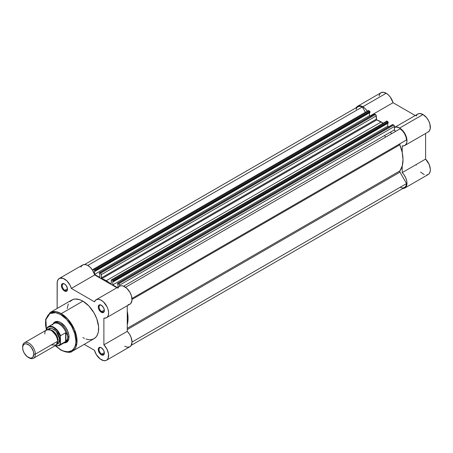 <?xml version="1.0" encoding="UTF-8"?>
<svg xmlns="http://www.w3.org/2000/svg" width="453" height="453" viewBox="0 0 453 453"><rect width="100%" height="100%" fill="white"/><g stroke="black" fill="none" stroke-linecap="round" stroke-linejoin="round"><path stroke-width="0.68" d="M356.217 107.695A10.368 5.985 60 0 1 357.615 106.24A10.368 5.985 60 0 1 362.802 106.749L386.177 93.256A10.368 5.985 -120 0 0 380.99 92.74L380.078 93.499L378.985 95.917M427.779 132.174L429.393 130.849L430.248 128.584L429.897 124.031L428.623 120.764L426.675 117.763L423.023 114.53L399.648 128.023L396.426 127.027L394.495 127.491A10.368 5.985 60 0 1 399.648 128.023L423.023 114.53A10.368 5.985 -120 0 0 417.836 114.014L394.461 127.508M391.635 133.675A28.012 16.172 -120 0 0 390.412 132.168A28.012 16.172 -120 0 1 391.635 133.675M384.472 135.6A28.012 16.172 60 0 1 385.69 137.106M356.03 108.069L356.704 106.993L358.725 105.826L361.369 106.087L364.988 108.397L367.281 111.104A10.368 5.985 60 0 0 362.802 106.749L386.177 93.256L383.368 92.282L380.99 92.74L357.615 106.24M369.495 115.64L94.541 274.393L369.495 115.651L370.537 116.251L369.495 115.651A10.368 5.985 60 0 0 369.495 115.64M399.648 128.023L402.145 129.971L404.342 132.701L405.979 135.883L406.856 139.139L406.873 142.078L406.018 144.343L404.404 145.673L402.219 145.9L402.219 152.525L402.219 145.9A10.368 5.985 60 0 0 404.829 145.464A10.368 5.985 60 0 0 406.415 137.157A10.368 5.985 60 0 0 399.648 128.023M426.76 174.977L428.204 174.513L429.325 173.499L430.254 171.075L430.322 169.009L429.121 164.365L425.594 159.099L402.219 172.599L402.219 165.968L402.219 172.599L403.838 174.507L405.746 177.865L406.811 181.376L406.97 183.573L406.675 185.481L405.435 187.57L404.144 188.312L402.575 188.482M416.16 164.552L416.313 165.073M420.588 172.117L424.195 174.569M404.829 188.012L428.204 174.513A10.368 5.985 -120 0 0 425.594 159.099L425.594 133.476L425.594 159.099L402.219 172.599A10.368 5.985 60 0 1 404.829 188.012A10.368 5.985 60 0 1 402.864 188.493M404.829 145.464L428.204 131.97A10.368 5.985 -120 0 0 429.789 123.663A10.368 5.985 -120 0 0 423.023 114.53L419.801 113.527L417.83 114.02M417.241 114.45L416.16 116.059M415.231 115.521L393.04 102.706L390.35 97.174L388.363 94.904L386.177 93.256A10.368 5.985 -120 0 1 393.04 102.706L415.231 115.521M370.056 115.974L393.04 102.706L370.056 115.974M110.742 283.827L111.217 283.652A0.561 0.323 60 0 1 110.742 283.827A30.815 17.792 60 0 0 106.268 280.707L381.222 121.965L106.268 280.707L110.742 283.827M383 123.074A30.815 17.792 -120 0 0 381.222 121.965A30.815 17.792 -120 0 0 376.749 119.915L101.789 278.657A0.561 0.323 60 0 1 101.313 277.938L101.313 274.643L376.267 115.9L376.267 119.19L101.313 277.938L376.267 119.19A0.561 0.323 -120 0 0 376.749 119.915L101.789 278.657A30.815 17.792 60 0 1 106.268 280.707L101.461 278.374L101.313 274.643L376.267 115.9L376.573 119.813L383 123.074M399.84 144.801L132.021 299.427L399.84 144.801L402.207 152.451L403.011 159.705L402.207 166.024L399.84 170.945A30.815 17.792 -120 0 0 399.84 144.801L399.959 143.748L131.97 298.47L406.562 139.932A9.807 5.663 -120 0 0 400.118 128.771L125.526 287.31L400.118 128.771L402.519 130.855L404.546 133.658L405.956 136.817L406.562 139.932L399.959 143.748A1.121 0.646 -120 0 0 399.84 144.801M127.265 328.317L399.84 170.945L399.959 172.134L127.265 329.574L399.959 172.134L406.562 183.573L399.959 172.134A1.121 0.646 -120 0 1 399.84 170.945L127.265 328.317M127.265 311.268A30.815 17.792 60 0 1 127.265 324.716M132.021 342.083L406.562 183.573L132.021 342.083M131.274 345.299L404.546 187.525A9.807 5.663 -120 0 0 406.562 183.573L405.956 185.99L404.546 187.525L402.519 187.978L400.118 187.293M362.326 106.953A9.807 5.663 -120 0 0 357.898 106.721L359.931 106.268L362.326 106.953L365.361 112.214L362.326 106.953L87.78 265.458L362.326 106.953M93.227 269.331A1.121 0.646 60 0 0 92.995 269.841L92.995 270.911L93.227 269.331L94.598 269.852L369.557 111.11L368.742 110.64L93.788 269.382L94.994 270.537L369.954 111.795L369.954 112.571L94.994 271.319L94.994 270.537L94.994 271.319L94.541 271.053L94.541 274.382L94.541 271.053L94.994 271.319L369.954 112.571L369.954 111.795A0.561 0.323 -120 0 0 369.557 111.11L369.954 111.795L94.994 270.537A0.561 0.323 60 0 0 94.598 269.852L369.557 111.11L368.742 110.64A1.121 0.646 -120 0 0 368.181 110.583L368.742 110.64L93.788 269.382A1.121 0.646 60 0 0 93.227 269.331L368.012 110.781M369.495 112.837L369.495 115.651L369.495 112.837M99.768 277.412L94.547 274.393L99.768 277.412L99.768 274.071L99.315 273.81L99.768 274.071L99.768 277.412M99.428 272.774A0.561 0.323 60 0 0 99.315 273.034L99.315 273.81L99.428 272.774L100.521 273.272L375.48 114.53L374.665 114.06L99.711 272.802L100.826 273.516L101.313 274.643A1.121 0.646 60 0 0 100.521 273.272L375.48 114.53L376.267 115.9A1.121 0.646 -120 0 0 375.48 114.53L374.665 114.06A0.561 0.323 -120 0 0 374.388 114.031L99.711 272.802A0.561 0.323 60 0 0 99.428 272.774L374.297 114.128M111.449 279.852A1.121 0.646 60 0 0 111.217 280.362L111.217 283.652L111.449 279.852L112.825 280.373L387.779 121.631L386.97 121.161L112.01 279.909L113.222 281.064L388.176 122.316L388.176 123.097L113.222 281.84L113.222 281.064L113.222 281.84L112.763 281.573L112.763 284.914L112.763 281.573L113.222 281.84L388.176 123.097L388.176 122.316A0.561 0.323 -120 0 0 387.779 121.631L388.176 122.316L113.222 281.064A0.561 0.323 60 0 0 112.825 280.373L387.779 121.631L386.97 121.161A1.121 0.646 -120 0 0 386.409 121.104L386.97 121.161L112.01 279.909A1.121 0.646 60 0 0 111.449 279.852L386.188 121.449M387.723 123.358L387.723 126.172L112.763 284.914L117.293 287.53L112.763 284.914L387.723 126.172L388.765 126.772L387.723 126.172L387.723 123.358M117.995 287.128L117.995 284.597L117.537 284.331L117.995 284.597L117.995 287.128M392.525 124.654L117.933 283.323A0.561 0.323 60 0 0 117.537 283.555L117.537 284.331L117.655 283.301L118.748 283.793L393.702 125.051L392.893 124.581L117.933 283.323L119.048 284.037L119.541 285.169L394.495 126.421L394.495 129.813L123.578 286.222L394.495 129.813A1.121 0.646 -120 0 0 394.982 130.934A1.121 0.646 -120 0 0 395.843 131.245M119.541 286.234L119.541 285.169L119.541 286.234M131.97 298.47L406.562 139.932L131.97 298.47M356.081 109.371L357.1 107.361L357.898 106.721L84.62 264.495M117.655 283.301L392.609 124.552A0.561 0.323 -120 0 1 392.893 124.581L394.359 125.838L394.529 130.096L394.982 130.94L395.848 131.24M127.248 311.194L128.057 318.448L127.248 324.773M119.541 285.169L394.495 126.421A1.121 0.646 -120 0 0 393.702 125.051L118.748 283.793A1.121 0.646 60 0 1 119.541 285.169M64.671 284.059A3.754 2.169 -120 0 0 62.214 285.803A3.754 2.169 -120 0 0 64.864 290.294L64.468 290.979A4.315 2.492 60 0 1 61.415 285.696A4.315 2.492 60 0 1 64.468 283.929L63.301 283.527L61.931 284.031L61.415 285.696L61.648 287.174L62.31 288.703L63.873 290.566L66.166 291.364L67.287 290.43L67.463 288.493L66.166 285.503L64.468 283.929A4.315 2.492 60 0 1 64.468 283.935A4.315 2.492 60 0 1 67.52 289.218A4.315 2.492 60 0 1 64.468 290.979L64.864 290.294A3.754 2.169 60 0 1 62.412 286.981A3.754 2.169 60 0 1 62.99 283.974A3.754 2.169 60 0 1 64.671 284.059M101.517 347.876A3.754 2.169 -120 0 0 99.06 349.625A3.754 2.169 -120 0 0 101.71 354.11L101.313 354.795A4.315 2.492 60 0 1 98.261 349.512A4.315 2.492 60 0 1 101.313 347.751L100.147 347.343L98.777 347.853L98.261 349.512L98.494 350.996L100.147 353.855L101.908 355.073L103.007 355.18L104.133 354.246L104.309 352.315L103.471 350.027L101.313 347.751A4.315 2.492 60 0 1 104.366 353.034A4.315 2.492 60 0 1 101.313 354.795L101.71 354.11A3.754 2.169 60 0 1 99.258 350.803A3.754 2.169 60 0 1 99.836 347.791A3.754 2.169 60 0 1 101.517 347.876M101.517 305.333A3.754 2.169 -120 0 0 99.06 307.077A3.754 2.169 -120 0 0 101.71 311.562L101.313 312.247A4.315 2.492 60 0 1 98.261 306.964A4.315 2.492 60 0 1 101.313 305.203L99.62 304.818L98.777 305.305L98.261 306.964L98.494 308.448L100.719 311.84L103.007 312.632L104.133 311.704L104.309 309.767L103.471 307.479L101.313 305.203A4.315 2.492 60 0 1 104.366 310.486A4.315 2.492 60 0 1 101.313 312.247L101.71 311.562A3.754 2.169 60 0 1 99.258 308.255A3.754 2.169 60 0 1 99.836 305.248A3.754 2.169 60 0 1 101.517 305.333M55.498 322.242A11.206 6.472 60 0 1 60.906 322.683A11.206 6.472 -120 0 0 54.938 322.638M53.058 323.974A11.767 6.795 60 0 1 60.708 322.564L59.083 321.811L56.081 321.517L54.824 321.981L53.018 324.059M60.708 314.609C65.153 316.471 75.713 327.836 75.917 340.956C75.713 353.838 65.153 353.017 60.708 349.739A0.787 0.453 120 0 0 60.866 350.101A0.787 0.453 -60 0 1 60.708 349.739L55.821 345.99L60.708 349.739L63.675 351.115L67.876 351.805L71.461 350.803L73.352 349.235L74.762 347.009L75.628 344.218L75.917 340.956L74.762 333.567L71.461 325.962L66.529 319.303L60.708 314.609A0.787 0.453 -60 0 1 61.257 313.646A0.787 0.453 120 0 0 60.708 314.609L56.291 312.813L53.533 312.542L49.949 313.538L48.058 315.112L46.144 318.669L45.566 321.709L45.566 325.152L46.444 330.056L45.889 319.625L49.875 313.584L55.594 312.678L60.708 314.609M72.412 351.166L76.914 343.091L74.535 329.693L67.735 318.986L61.257 313.646A22.299 12.877 60 0 1 75.827 333.295A22.299 12.877 60 0 1 72.412 351.166A22.299 12.877 60 0 1 61.257 350.061A0.787 0.453 -60 0 1 60.866 350.101C66.834 352.649 70.685 353 72.412 351.166L94.043 338.674A22.299 12.877 -120 0 0 97.457 320.809A22.299 12.877 -120 0 0 82.893 301.154L61.257 313.646L82.893 301.154L79.813 299.727L75.458 299.014L72.888 299.512L69.779 301.681M101.313 359.739A10.368 5.985 60 0 1 94.451 350.282L84.196 344.359L94.451 350.282L96.279 354.518L100.209 359.002L103.811 360.673L106.013 360.48L106.914 359.965L108.193 358.17L108.539 354.025L106.965 349.15L103.89 344.835A10.368 5.985 60 0 1 106.495 360.248A10.368 5.985 60 0 1 101.313 359.739M104.343 310.045L101.71 311.562L104.343 310.045M67.497 288.771L64.864 290.294L67.497 288.771M104.343 352.593L101.71 354.11L104.343 352.593M124.688 346.239L127.185 347.179L129.388 346.987L131.025 345.696L132.021 342.055L131.064 337.281L129.45 334.088L127.265 331.341L127.265 305.713L127.265 331.341L103.89 344.835L103.89 318.136L103.89 344.835L127.265 331.341A10.368 5.985 -120 0 1 129.869 346.755L106.495 360.248M128.097 304.693L129.598 304.354L130.787 303.448L131.993 300.192L131.41 295.73L129.875 292.242L126.761 288.306L123.137 286.064L121.415 285.769L119.898 286.058L118.675 286.919L117.825 288.295M59.286 278.476A10.368 5.985 60 0 1 71.331 288.442L94.705 274.948A10.368 5.985 -120 0 0 82.661 264.982L59.286 278.476A10.368 5.985 60 0 0 57.14 283.221L57.14 308.482L57.248 281.823L58.114 279.569L59.739 278.255L63.16 278.374L66.931 280.9L70.039 285.175L71.331 288.442L94.705 274.948L116.897 287.763L94.705 274.948L92.508 270.124L90.306 267.406L87.803 265.469L85.306 264.552L83.114 264.762L81.489 266.07L80.951 267.094M71.331 288.442L94.451 301.794L95.872 299.92L98.041 299.263L100.668 299.926L103.38 301.8L107.101 306.874L108.035 309.223L108.641 312.649L108.227 315.526L107.412 316.941L106.223 317.847L103.89 318.136A10.368 5.985 60 0 0 106.495 317.706A10.368 5.985 60 0 0 106.495 305.735A10.368 5.985 60 0 0 96.132 299.75A10.368 5.985 60 0 0 94.451 301.794L71.331 288.442M68.324 303.986L67.197 308.521M82.893 337.57L84.439 338.374M85.968 338.997L88.924 339.671L91.653 339.563L94.043 338.674L96.002 337.049L97.457 334.744L98.358 331.845L98.584 326.641L96.8 318.81L94.043 312.927L88.924 306.024L82.893 301.154A22.299 12.877 -120 0 0 71.744 300.05L50.107 312.542A22.299 12.877 60 0 1 61.257 313.646L56.002 311.653L50.107 312.542L45.623 319.399L46.297 330.141M63.89 342.887L66.585 342.36L68.392 340.288L68.867 338.759L68.867 335.01L67.622 330.832L65.328 326.856L60.708 322.564A11.767 6.795 60 0 1 69.026 336.975A11.767 6.795 60 0 1 63.986 342.898M66.076 341.936A11.206 6.472 -120 0 0 69.02 336.743A11.206 6.472 60 0 1 66.704 341.647M104.36 352.791A3.754 2.169 60 0 1 103.59 354.297A3.754 2.169 60 0 1 101.71 354.11A3.754 2.169 -120 0 0 104.36 352.791M67.514 288.974A3.754 2.169 60 0 1 66.744 290.475A3.754 2.169 60 0 1 64.864 290.294A3.754 2.169 -120 0 0 67.514 288.974M104.36 310.248A3.754 2.169 60 0 1 103.59 311.749A3.754 2.169 60 0 1 101.71 311.562A3.754 2.169 -120 0 0 104.36 310.248M106.495 317.706L129.869 304.206A10.368 5.985 -120 0 0 129.875 292.242A10.368 5.985 -120 0 0 119.507 286.256L96.132 299.75M51.195 344.982L56.268 344.982L57.537 341.324C57.893 338.068 55.781 334.41 51.195 330.345C46.608 329.116 44.496 330.333 44.858 334.003M50.102 329.824A7.843 4.53 60 0 1 57.933 340.18A7.843 4.53 -120 0 0 52.157 330.447M33.471 358.249L55.679 345.424A8.964 5.176 -120 0 0 57.537 341.324L35.328 354.144A8.964 5.176 60 0 1 33.471 358.249A8.964 5.176 60 0 1 28.59 357.559M28.216 357.36L28.986 357.802A8.964 5.176 -120 0 0 35.328 354.144L33.782 354.144A7.871 4.547 60 0 1 28.216 357.36A7.871 4.547 60 0 1 22.65 347.717L23.075 345.497L24.281 344.11L26.087 343.759L29.303 345.254L31.308 347.372L33.363 351.437L33.782 354.144L32.848 357.174L31.308 358.063L30.345 358.096L27.129 356.607L24.281 353.204L23.075 350.418L22.65 347.717A7.871 4.547 60 0 1 28.216 344.501A7.871 4.547 60 0 1 33.782 354.144L35.328 354.144A8.964 5.176 -120 0 0 28.986 343.164A8.964 5.176 -120 0 0 22.65 346.822A8.964 5.176 60 0 1 24.507 342.723A8.964 5.176 60 0 1 31.416 345.124A8.964 5.176 60 0 1 35.328 354.144L57.537 341.324A8.964 5.176 -120 0 0 53.624 332.298A8.964 5.176 -120 0 0 46.716 329.897L24.507 342.723M48.063 329.49L51.291 328.142L56.115 331.052L59.915 339.948A1.823 1.053 0 0 0 57.933 340.18A1.823 1.053 180 0 1 59.915 339.948L59.428 336.868L58.058 333.702L54.807 329.824L51.149 328.125L49.094 328.527L48.063 329.49M52.344 324.994A10.929 6.308 60 0 1 52.763 324.405A10.929 6.308 60 0 1 59.688 324.393A10.929 6.308 60 0 1 66.144 333.063L67.406 335.101L67.837 337.208L69.015 336.522L67.837 337.208A11.206 6.472 60 0 1 65.515 342.338A11.206 6.472 60 0 1 64.128 342.813L64.264 342.791A11.206 6.472 -120 0 0 67.837 337.208L67.406 335.101L65.895 332.712L65.895 341.285L67.406 339.218L67.837 337.208L67.406 339.218L65.895 341.285L65.617 332.745L65.617 341.483L65.617 332.745L60.504 335.701M47.078 327.893A10.929 6.308 60 0 1 48.346 326.692A10.929 6.308 60 0 1 60.549 335.673A10.929 6.308 -120 0 0 48.55 326.585A10.929 6.308 -120 0 0 47.078 327.893L46.84 329.829L46.84 328.623L48.754 326.89L51.506 326.789L53.573 327.644L56.625 330.152L59.785 335.05L60.311 336.403L60.311 343.957L58.392 345.69L55.238 345.679A10.589 6.116 60 0 0 60.311 343.957L60.549 344.41L65.617 341.483L60.549 344.41A10.929 6.308 60 0 1 59.275 345.616L64.683 342.491A10.929 6.308 -120 0 0 66.144 340.99A10.929 6.308 60 0 1 63.465 342.932M56.704 344.461L58.845 343.402L59.79 341.307L59.915 339.948L56.704 344.461M60.345 336.047L60.549 344.41A10.929 6.308 -120 0 1 59.077 345.724M67.837 337.208A11.206 6.472 -120 0 0 62.186 325.175A11.206 6.472 -120 0 0 53.29 323.782L53.199 323.889A11.206 6.472 60 0 1 54.309 322.927A11.206 6.472 60 0 1 62.944 325.928A11.206 6.472 60 0 1 67.837 337.208M66.144 333.063A10.929 6.308 -120 0 0 53.76 323.567L48.346 326.692L46.84 328.623A10.589 6.116 60 0 1 53.573 327.644A10.589 6.116 60 0 1 60.311 336.403L60.549 335.673L65.617 332.745L66.144 333.063M60.866 350.101L55.492 345.899M61.098 322.796L60.708 322.564M101.71 347.978L101.313 347.751M64.864 284.161L64.468 283.935M55.085 345.769L59.275 345.616"/></g></svg>
